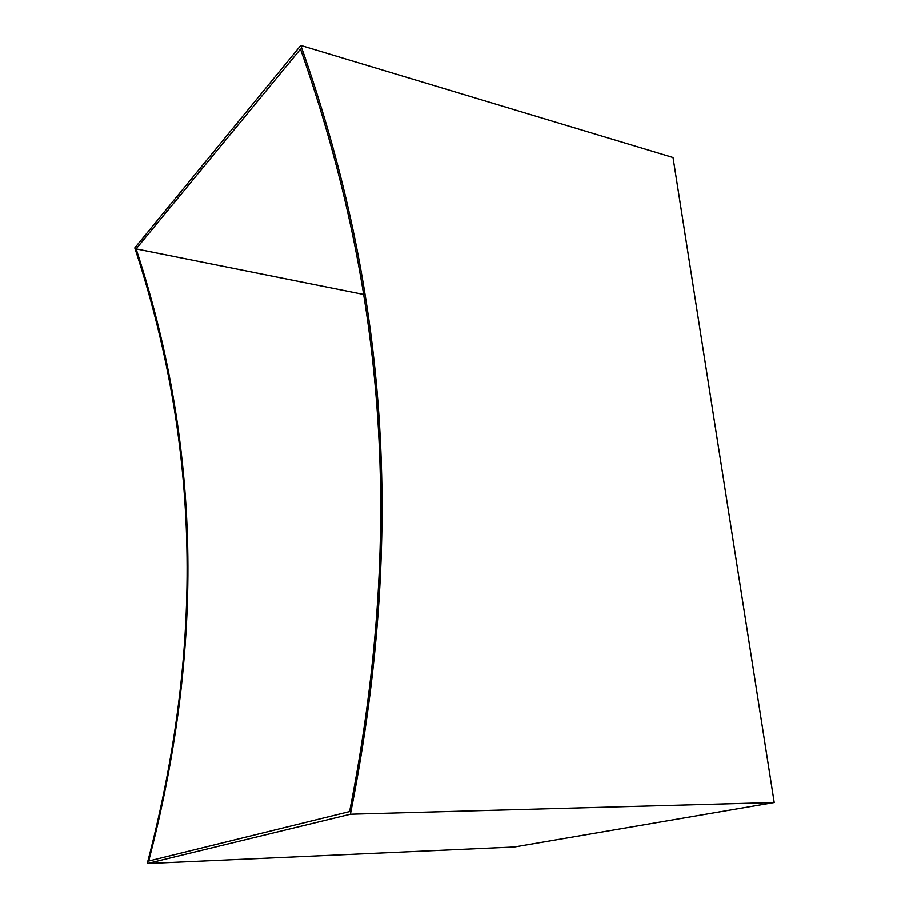 <?xml version="1.0" encoding="UTF-8"?>
<svg xmlns="http://www.w3.org/2000/svg" width="909" height="909" viewBox="0 0 909 909"><rect width="100%" height="100%" fill="white"/><g stroke="black" fill="none" stroke-linecap="round" stroke-linejoin="round"><path stroke-width="1.36" d="M350.408 814.225C409.777 515.267 381.246 273.575 300.811 45.45L673.012 157.496L774.207 802.533L514.403 846.983L147.235 863.55L350.408 814.225L774.207 802.533M300.811 45.45L134.793 247.896C195.549 432.298 208.138 631.869 147.235 863.55M300.515 49.086L136.111 248.884C196.208 432.343 208.684 630.835 148.678 861.028L349.601 811.578C408.005 515.471 379.905 275.495 300.515 49.086M363.793 294.459L136.111 248.884"/></g></svg>

